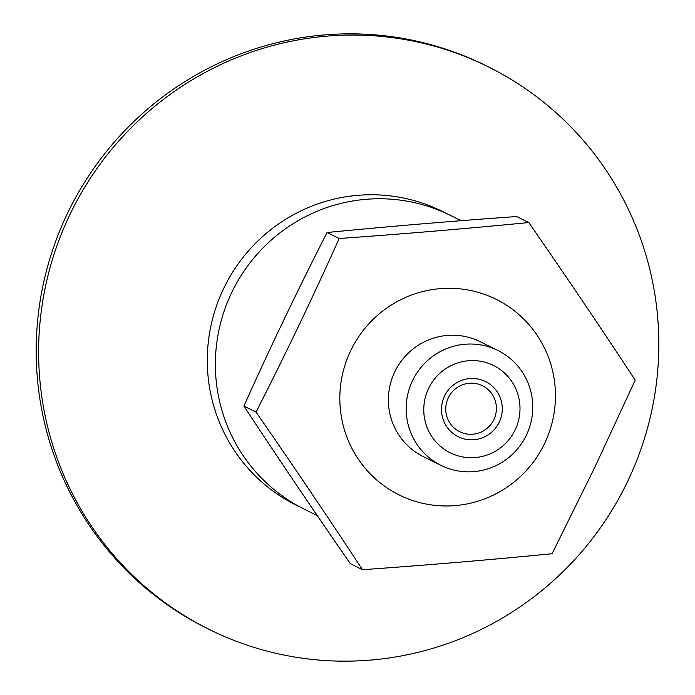 <?xml version="1.0" encoding="UTF-8"?>
<svg xmlns="http://www.w3.org/2000/svg" width="695" height="695" viewBox="0 0 695 695"><rect width="100%" height="100%" fill="white"/><g stroke="black" fill="none" stroke-linecap="round" stroke-linejoin="round"><path stroke-width="1.04" d="M317.267 515.612L304.532 509.305A164.055 161.501 -63.6 0 1 227.395 302.351A164.055 161.501 -63.6 0 1 426.687 205.902A164.055 161.501 -63.6 0 1 450.212 215.302L461.089 220.689M300.518 507.246A164.055 161.501 -63.6 0 1 218.482 300.475A164.055 161.501 -63.6 0 1 418.607 201.898A164.055 161.501 -63.6 0 1 446.147 213.365M443.106 48.737A314.01 309.119 -63.6 0 1 488.142 66.746A314.01 309.119 -63.6 0 1 635.786 462.861A314.01 309.119 -63.6 0 1 254.327 647.471A314.01 309.119 -63.6 0 1 209.291 629.47A314.01 309.119 -63.6 0 1 61.655 233.346A314.01 309.119 -63.6 0 1 443.106 48.737M209.291 629.47L206.858 628.254A314.01 309.119 -63.6 0 1 59.214 232.139A314.01 309.119 -63.6 0 1 440.673 47.529A314.01 309.119 -63.6 0 1 485.709 65.53L488.142 66.746M482.148 385.612A25.646 25.246 -63.6 0 1 493.771 419.789A25.646 25.246 -63.6 0 1 459.69 431.717A25.646 25.246 -63.6 0 1 448.379 397.679A25.646 25.246 -63.6 0 1 482.148 385.612M485.18 381.381A30.771 30.293 116.4 0 0 441.568 411.692A30.771 30.293 116.4 0 0 488.898 434.34A30.771 30.293 116.4 0 0 485.18 381.381M492.929 365.196A48.719 47.964 -63.6 0 1 498.828 449.04A48.719 47.964 -63.6 0 1 423.889 413.178A48.719 47.964 -63.6 0 1 492.929 365.196M441.759 465.754A64.114 63.115 116.4 0 0 526.202 435.565A64.114 63.115 116.4 0 0 497.924 350.488A64.114 63.115 116.4 0 0 497.151 350.115A64.114 63.115 116.4 0 0 412.717 380.304A64.114 63.115 116.4 0 0 440.995 465.381A64.114 63.115 116.4 0 0 441.759 465.754M440.995 465.381L423.22 456.572A64.114 63.115 -63.6 0 1 394.942 371.495A64.114 63.115 -63.6 0 1 479.376 341.306A64.114 63.115 -63.6 0 1 480.149 341.679L497.924 350.488M516.654 216.536C452.002 221.132 388.8 226.457 327.058 232.504C297.886 289.641 270.173 347.5 243.91 406.089C277.93 457.901 313.41 510.443 350.358 563.706L362.477 569.709C328.457 517.897 292.977 465.355 256.029 412.092C285.211 354.954 312.924 297.095 339.177 238.507C403.838 233.911 467.04 228.585 528.773 222.539L516.654 216.536M528.773 222.539C565.713 275.802 601.201 328.344 635.213 380.156L594.712 467.483L552.065 553.741C490.331 559.788 427.13 565.113 362.477 569.709M243.91 406.089L256.029 412.092M327.058 232.504L339.177 238.507M544.593 443.514A109.176 107.482 116.4 0 0 494.805 298.659A109.176 107.482 116.4 0 0 350.688 350.732A109.176 107.482 116.4 0 0 400.476 495.587A109.176 107.482 116.4 0 0 544.593 443.514"/></g></svg>
